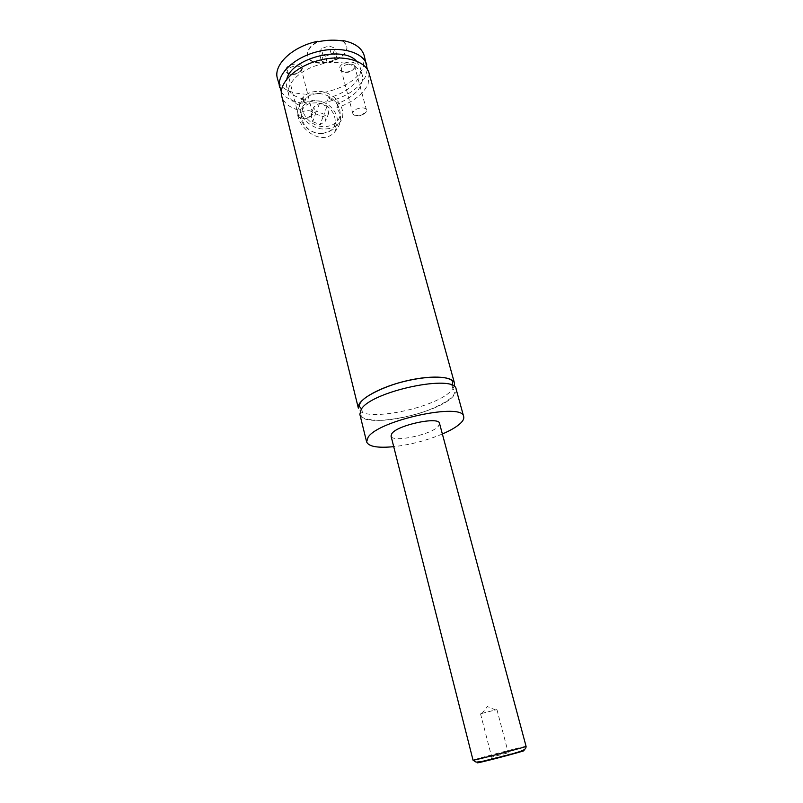 <?xml version="1.0" encoding="UTF-8"?>
<svg xmlns="http://www.w3.org/2000/svg" width="803" height="803" viewBox="0 0 803 803"><rect width="100%" height="100%" fill="white"/><g stroke="black" fill="none" stroke-linecap="round" stroke-linejoin="round"><path stroke-width="0.6" stroke-dasharray="4.01 3.01" d="M456.144 389.214C456.636 391.141 455.823 393.309 453.675 395.718C439.271 413.836 361.962 429.454 359.844 414.298M454.167 386.524L452.049 389.776C437.725 408.115 360.527 423.623 358.359 408.225M342.921 40.531L346.474 45.159C351.232 59.683 310.701 70.503 307.69 55.517C306.796 50.208 310.219 45.45 317.968 41.254M343.052 41.013L346.595 45.641C351.363 60.155 310.821 70.975 307.81 55.999C306.917 50.679 310.339 45.932 318.088 41.736M322.856 133.539L332.984 129.634C344.688 120.35 331.117 99.462 314.525 100.967C309.928 101.238 306.204 102.804 303.373 105.665C292.965 115.291 306.746 135.165 322.856 133.539M322.264 133.127C300.412 135.085 292.523 103.125 314.545 102.914C335.955 101.098 344.246 132.485 322.264 133.127M317.075 93.74C312.437 94.001 308.683 95.567 305.823 98.438C295.333 108.114 309.265 128.159 325.516 126.553C329.601 126.282 333.004 124.977 335.724 122.638C347.518 113.313 333.817 92.255 317.075 93.74M338.404 103.346L336.638 107.943C342.439 115.742 341.807 123.732 334.771 131.913C320.327 148.394 294.259 124.636 297.843 109.881L299.389 105.253L302.52 99.913L303.885 98.97L302.46 103.196L313.381 100.255L326.751 102.021L328.307 97.825L338.404 103.346C355.789 95.818 363.769 86.493 362.344 75.382L360.085 67.111C363.558 78.564 347.98 93.118 328.307 97.825M326.118 128.922C330.746 128.61 334.61 127.145 337.702 124.515C351.292 113.885 335.654 89.745 316.482 91.422C311.132 91.723 306.816 93.529 303.544 96.862C291.65 107.943 307.589 130.769 326.118 128.922M509.795 754.268L491.095 759.297L509.795 754.268L508.279 752.772L491.697 757.088L507.697 752.863M481.047 713.646L496.927 709.571L481.047 713.646M285.798 69.389C287.414 62.704 304.728 62.012 302.309 68.697L302.279 68.777C301.095 73.505 289.763 76.215 286.581 72.531L285.798 69.389M301.175 70.072C297.672 74.579 293.336 75.612 288.187 73.173L287.544 70.584C288.608 65.936 300.523 64.24 301.235 68.626L301.175 70.072M312.417 114.377L312.196 114.879C308.723 118.603 304.578 119.617 299.74 117.931L298.575 116.415L298.646 115.09C299.79 110.643 311.855 108.837 312.508 113.002L312.417 114.377M339.659 67.382C341.616 60.988 357.897 60.024 355.719 66.398L355.599 66.79C351.302 72.049 346.213 73.334 340.342 70.644L339.659 67.382M354.545 68.054C350.991 72.411 346.786 73.474 341.937 71.256L341.375 68.556C342.69 64.089 353.942 62.303 354.675 66.428L354.545 68.054M366.359 111.587L366.248 111.818C362.886 115.592 358.821 116.716 354.033 115.18L352.908 113.775L353.049 112.279C354.454 108.003 365.837 106.116 366.509 110.031L366.359 111.587M439.522 423.372L438.368 426.252C431.432 434.814 391.734 443.075 391.021 436.009M442.373 433.991C426.744 440.496 410.524 444.721 393.721 446.669M297.843 109.881C288.919 107.17 283.539 102.553 281.702 96.039M369.089 73.274L368.165 83.954C363.177 94.373 352.668 102.362 336.638 107.943M299.389 105.253C293.486 102.834 289.903 99.271 288.628 94.583C285.707 83.843 300.171 69.58 320.136 64.451C340.06 59.191 359.644 64.581 362.344 75.382M303.885 98.97C294.269 96.982 288.498 92.746 286.561 86.262L286.852 79.025M356.301 60.938L360.085 67.111M364.221 55.618L363.368 66.498C353.721 95.246 282.485 105.474 277.336 78.252M367.332 69.329L365.917 75.783C359.634 88.35 346.575 97.103 326.751 102.021M302.46 103.196C292.212 101.61 285.165 97.795 281.311 91.743M315.529 113.785L323.017 116.837L328.728 113.103L326.982 106.357L319.534 103.306L313.802 107.01L315.529 113.785L312.688 121.665L310.982 114.939L316.673 111.256L324.041 114.257L325.767 120.952L320.096 124.676L312.688 121.665M323.017 116.837L320.096 124.676M328.728 113.103L325.767 120.952M326.982 106.357L324.041 114.257M319.534 103.306L316.673 111.256M313.802 107.01L310.982 114.939M325.486 56.18L319.544 53.851L321.29 48.682L329.059 45.861L335.002 48.25L333.175 53.399L325.486 56.18L327.363 63.327L321.411 61.028L319.544 53.851M321.411 61.028L323.177 55.889L330.977 53.068L336.919 55.427L335.072 60.546L327.363 63.327M335.072 60.546L333.175 53.399M336.919 55.427L335.002 48.25M330.977 53.068L329.059 45.861M323.177 55.889L321.29 48.682M480.164 761.816L520.655 751.277M526.085 746.368L524.068 746.7C514.522 748.697 471.833 759.969 473.037 760.19M361.511 408.908C362.504 411.076 362.554 413.314 361.671 415.643C361.109 418.022 366.73 419.598 378.544 420.381C389.746 420.431 403.869 417.921 420.923 412.852C436.25 407.603 447.07 401.901 453.354 395.749L455.211 391.282C453.304 389.686 452.26 387.698 452.059 385.33M305.823 98.438L303.373 105.665M335.724 122.638L332.984 129.634M334.771 131.923L337.702 124.515M302.52 99.913L303.544 96.862M492.239 756.888L491.095 759.136M480.535 713.837L491.697 757.088M496.927 709.571L508.279 752.772M495.652 709.982L487.391 706.57L481.85 713.586M301.195 70.002L302.309 68.697M288.187 73.173L286.581 72.531M312.508 113.002L301.235 68.626M298.575 116.415L287.494 71.979M299.74 117.931L306.475 118.402L312.196 114.879M354.655 67.733L355.719 66.398M341.937 71.256L340.342 70.644M366.509 110.031L354.675 66.428M352.908 113.775L341.265 70.132M354.033 115.18L360.688 115.532L366.248 111.818M288.628 94.583L286.561 86.262"/><path stroke-width="1.2" d="M393.721 446.669C377.661 448.194 368.627 446.598 366.62 441.901L359.844 414.298L361.26 409.249C371.578 391.081 455.482 373.616 456.144 389.214L463.692 416.616C464.154 418.393 463.281 420.421 461.083 422.709C457.379 426.443 451.135 430.207 442.373 433.991M454.488 383.182L369.089 73.274C365.897 60.536 342.73 54.102 319.062 60.355C295.363 66.438 278.27 83.361 281.702 96.039L358.359 408.225C356.211 401.018 376.597 388.511 402.785 381.746C428.943 374.881 452.832 375.844 454.488 383.182L454.167 386.524M281.311 91.743L277.336 78.252C273.231 64.682 292.814 46.172 317.968 41.254L318.088 41.736C327.022 39.909 335.343 39.668 343.052 41.013L342.921 40.531C354.765 42.93 361.872 47.959 364.221 55.618L367.332 69.329M473.037 760.19L391.021 436.009L391.904 433.479C397.806 424.917 439.181 416.195 439.522 423.372L526.085 746.368C525.925 749.35 525.202 750.243 509.674 754.619L481.579 761.575L476.089 762.127L473.037 760.19L474.643 759.939C483.055 758.263 527.862 746.439 526.085 746.368M366.62 441.901L368.135 437.183C378.835 420.069 463.371 402.112 463.692 416.616M286.852 79.025C291.248 58.428 342.409 45.098 356.301 60.938M279.665 87.708C276.202 74.9 293.195 57.876 316.844 51.814C340.442 45.57 363.588 52.135 366.81 65.013M520.655 751.277L521.95 750.996C534.758 748.266 488.234 760.792 478.678 762.629C476.38 763.081 476.882 762.81 480.164 761.816M452.059 385.33L452.731 381.877C450.302 375.814 427.688 375.121 400.416 382.419C383.573 386.976 367.503 395.327 363.187 399.613C360.557 402.002 359.242 404.21 359.242 406.228L361.511 408.908"/></g></svg>
